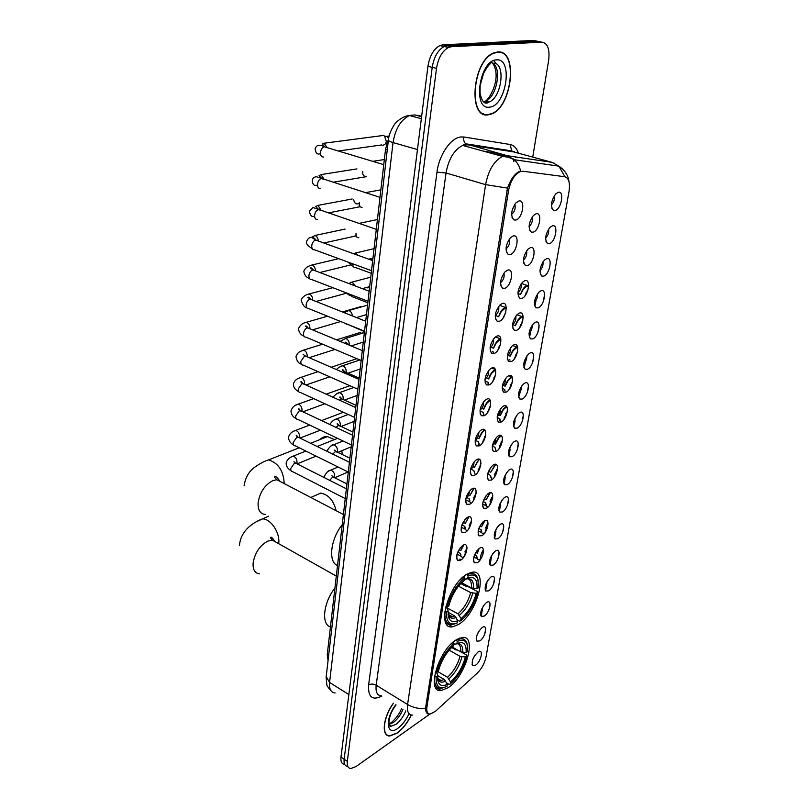 <?xml version="1.0" encoding="UTF-8"?>
<svg xmlns="http://www.w3.org/2000/svg" width="809" height="809" viewBox="0 0 809 809"><rect width="100%" height="100%" fill="white"/><g stroke="black" fill="none" stroke-linecap="round" stroke-linejoin="round"><path stroke-width="1.21" d="M458.632 624.417C477.3 613.586 489.02 568.697 471.95 572.276L466.935 574.208C448.125 584.169 435.849 630.322 452.676 626.783L458.632 624.417M448.176 687.67C465.903 676.324 477.644 634.843 462.131 637.492L456.074 639.929C438.235 650.466 425.918 693.141 441.229 690.542L448.176 687.67M482.204 627.521C488.171 623.324 485.703 637.239 479.868 640.87L476.986 641.173C475.54 636.966 477.27 632.426 482.154 627.551L482.204 627.521M477.007 634.984L479.424 630.353M486.573 602.483C492.58 598.397 490.062 612.585 484.197 616.104L481.365 616.357C479.818 612.18 481.486 607.599 486.371 602.614L486.573 602.483M481.234 610.279L483.792 605.274M491.043 576.948C497.08 572.984 494.511 587.455 488.616 590.833L485.845 591.055C484.176 586.899 485.794 582.278 490.679 577.191L491.043 576.948M485.552 585.079L488.231 579.719M495.593 550.909C501.661 547.066 499.042 561.82 493.116 565.076L490.406 565.258C488.626 561.122 490.183 556.45 495.068 551.253L495.593 550.909M489.971 559.353L492.752 553.659M500.235 524.343C506.333 520.622 503.663 535.679 497.707 538.794L495.068 538.946C493.177 534.83 494.663 530.107 499.547 524.788L500.235 524.343M494.481 533.111L497.353 527.094M504.968 497.232C511.106 493.652 508.376 509.013 502.389 511.976L499.82 512.097C497.808 508.001 499.244 503.228 504.118 497.788L504.968 497.232M499.102 506.323L502.035 500.002M509.801 469.564C515.97 466.126 513.189 481.8 507.172 484.611L504.685 484.702C502.551 480.627 503.916 475.803 508.78 470.231L509.801 469.564M503.815 478.979L506.798 472.355M514.746 441.32C520.935 438.033 518.104 454.031 512.057 456.68L509.65 456.741C507.395 452.686 508.689 447.812 513.543 442.108L514.746 441.32M508.639 451.058L511.662 444.151M519.783 412.479C526.012 409.344 523.11 425.686 517.042 428.173L514.726 428.194C512.34 424.169 513.573 419.224 518.407 413.379L519.783 412.479M513.573 422.551L516.617 415.351M524.93 383.021C531.189 380.058 528.226 396.744 522.129 399.049L519.914 399.049C517.396 395.045 518.559 390.039 523.372 384.042L524.93 383.021M518.62 393.437C520.713 391.384 521.734 388.886 521.674 385.964M530.188 352.936C536.478 350.145 533.455 367.185 527.326 369.308L525.213 369.288C522.574 365.304 523.656 360.227 528.459 354.069L530.188 352.936M523.777 363.706C525.951 361.562 526.972 358.974 526.821 355.94M535.558 322.204C541.878 319.585 538.794 336.989 532.635 338.931L530.633 338.89C527.862 334.916 528.864 329.769 533.647 323.448L535.558 322.204M529.056 333.318C531.311 331.093 532.322 328.414 532.089 325.279M541.049 290.785C547.4 288.358 544.255 306.146 538.066 307.885L536.175 307.824C533.262 303.871 534.193 298.642 538.956 292.15L541.049 290.785M534.456 302.263C536.782 299.957 537.783 297.186 537.459 293.95M546.662 258.678C553.043 256.443 549.827 274.625 543.608 276.152L541.838 276.081C538.804 272.137 539.654 266.828 544.396 260.144L546.662 258.678M539.977 270.519C542.374 268.123 543.365 265.261 542.94 261.934M552.395 225.842C558.817 223.82 555.52 242.397 549.281 243.711L547.632 243.63C544.457 239.697 545.236 234.297 549.958 227.43L552.395 225.842M545.63 238.068C548.097 235.581 549.068 232.628 548.542 229.2M558.271 192.269C564.712 190.459 561.345 209.46 555.075 210.542L553.558 210.451C550.251 206.528 550.949 201.026 555.652 193.958L558.271 192.269M551.425 204.879C553.943 202.301 554.893 199.247 554.266 195.738M477.907 652.074L478.008 652.003C483.863 647.918 481.365 661.469 475.621 665.17L472.699 665.514C471.344 661.378 473.083 656.898 477.907 652.074M472.881 659.193L475.126 654.977M479.717 548.148C486.037 544.224 483.448 559.353 477.27 562.67L474.408 562.831C472.537 558.635 474.094 553.882 479.07 548.573L477.472 553.022L476.501 552.891M473.852 557.027L476.956 550.707M484.308 520.895C490.669 517.113 488.019 532.555 481.81 535.72L479.019 535.841C477.027 531.675 478.513 526.871 483.479 521.441L484.308 520.895M478.321 530.097L481.497 523.474M489 493.065C495.391 489.435 492.691 505.19 486.452 508.204L483.731 508.295C481.618 504.149 483.034 499.295 487.989 493.733L489 493.065M482.882 502.601L486.118 495.674M493.793 464.659C500.215 461.17 497.454 477.27 491.184 480.121L488.555 480.172C486.31 476.056 487.655 471.141 492.59 465.448L493.793 464.659M487.564 474.519L490.83 467.299M498.678 435.636C505.14 432.309 502.328 448.742 496.018 451.432L493.48 451.452C491.103 447.367 492.378 442.392 497.292 436.557L498.678 435.636M492.337 445.84C494.542 443.828 495.644 441.32 495.634 438.336M503.673 405.997C510.176 402.831 507.294 419.618 500.953 422.126L498.516 422.126C496.008 418.061 497.201 413.025 502.096 407.038L503.673 405.997M497.232 416.544C499.527 414.451 500.629 411.852 500.528 408.747M508.78 375.71C515.313 372.716 512.38 389.867 505.999 392.193L503.663 392.163C501.024 388.118 502.136 383.021 507.01 376.873L508.78 375.71M502.237 386.601C504.624 384.427 505.726 381.737 505.524 378.521M513.998 344.745C520.571 341.934 517.568 359.469 511.157 361.593L508.932 361.552C506.151 357.527 507.182 352.36 512.036 346.04L513.998 344.745M507.354 356C509.832 353.745 510.924 350.964 510.621 347.637M519.338 313.103C525.941 310.484 522.867 328.393 516.435 330.325L514.322 330.264C511.399 326.26 512.35 321.011 517.173 314.519L519.338 313.103M512.593 324.722C515.161 322.387 516.243 319.504 515.829 316.076M524.788 280.733C531.432 278.316 528.287 296.64 521.825 298.349L519.843 298.268C516.769 294.284 517.639 288.955 522.442 282.28L524.788 280.733M517.962 292.737C520.602 290.31 521.663 287.337 521.148 283.807M530.37 247.635C537.045 245.43 533.839 264.159 527.337 265.655L525.486 265.564C522.27 261.59 523.059 256.17 527.832 249.293L530.37 247.635M523.453 260.023C526.174 257.505 527.215 254.43 526.588 250.81M536.074 213.768C542.788 211.776 539.502 230.949 532.969 232.203L531.26 232.102C527.903 228.148 528.601 222.627 533.353 215.548L536.074 213.768M529.086 226.56C531.867 223.941 532.888 220.776 532.14 217.065M463.051 545.246C469.635 541.241 467.076 556.774 460.634 560.141L457.601 560.273C455.639 556.026 457.196 551.192 462.252 545.772L463.051 545.246M456.933 554.549L460.361 547.642M467.582 517.264C474.205 513.412 471.596 529.268 465.114 532.494L462.161 532.575C460.068 528.358 461.545 523.474 466.591 517.922L467.582 517.264M461.342 526.902L464.831 519.691M472.213 488.697C478.877 484.995 476.208 501.186 469.695 504.24L466.813 504.3C464.599 500.104 465.994 495.169 471.02 489.485L472.213 488.697M465.853 498.668C468.148 496.696 469.321 494.188 469.372 491.154M476.946 459.502C483.651 455.963 480.92 472.496 474.367 475.389L471.586 475.409C469.23 471.243 470.545 466.247 475.55 460.422L476.946 459.502M470.474 469.817C472.871 467.764 474.054 465.165 474.013 462.01M481.78 429.67C488.525 426.292 485.734 443.19 479.14 445.901L476.461 445.901C473.963 441.765 475.196 436.708 480.172 430.732L481.78 429.67M475.196 440.329C477.704 438.205 478.888 435.515 478.746 432.239M486.715 399.171C493.5 395.975 490.659 413.247 484.025 415.765L481.446 415.735C478.807 411.629 479.959 406.512 484.904 400.374L486.715 399.171M480.03 410.183C482.639 407.999 483.822 405.198 483.57 401.81M491.771 367.994C498.597 364.98 495.684 382.637 489.02 384.963L486.553 384.912C483.772 380.827 484.834 375.639 489.758 369.329L491.771 367.994M484.985 379.37C487.696 377.105 488.869 374.213 488.505 370.704M496.938 336.109C503.805 333.288 500.822 351.339 494.127 353.472L491.781 353.391C488.848 349.336 489.819 344.068 494.714 337.586L496.938 336.109M490.052 347.86C492.853 345.514 494.016 342.531 493.53 338.91M502.217 303.496C509.124 300.877 506.08 319.343 499.345 321.254L497.131 321.163C494.046 317.128 494.926 311.778 499.79 305.114L502.217 303.496M495.25 315.631C498.142 313.194 499.284 310.11 498.678 306.399M507.627 270.135C514.575 267.718 511.46 286.608 504.685 288.297L502.611 288.186C499.375 284.171 500.164 278.741 504.988 271.875L507.627 270.135M500.569 282.665C503.542 280.126 504.664 276.951 503.936 273.129M513.169 235.975C520.147 233.791 516.961 253.116 510.155 254.572L508.224 254.451C504.826 250.456 505.524 244.925 510.317 237.856L513.169 235.975M506.019 248.919C509.073 246.28 510.166 243.013 509.306 239.09M518.832 201.016C525.86 199.065 522.594 218.845 515.748 220.048L513.968 219.927C510.418 215.942 511.025 210.31 515.788 203.029L518.832 201.016M511.612 214.385C514.736 211.645 515.798 208.267 514.807 204.262M435.566 711.202L430.206 714.064C427.415 714.003 426.323 711.607 426.93 706.864L508.477 190.904C510.449 181.186 514.261 174.784 519.914 171.71L522.948 171.235L564.631 176.706C568.788 177.95 570.254 182.834 569.04 191.379L486.027 656.979C484.621 663.309 481.709 668.689 477.27 673.118L435.566 711.202M328.06 660.478L327.251 654.572L385.549 149.119L388.563 138.845M487.119 528.57L487.726 526.639M482.548 555.5L483.286 552.931M467.005 547.349L464.417 556.167M471.586 519.965L468.795 528.742M476.228 492.044L473.285 500.7M480.961 463.577L477.897 472.021M485.764 434.544L482.639 442.675M490.638 404.925L487.514 412.641M495.583 374.709L492.519 381.899M500.609 343.876L497.687 350.408M505.686 312.446L503.016 318.129M483.408 549.726C481.203 553.235 480.283 556.39 480.657 559.181M488.06 523.008L485.076 532.484M492.792 495.775L489.597 505.19M497.596 468.017L494.238 477.3M502.48 439.722L499.001 448.783M507.445 410.871L503.896 419.608M512.481 381.443L508.922 389.776M517.598 351.43L514.079 359.247M522.786 320.799L519.398 327.989M528.055 289.551L524.869 295.993M393.356 703.243C382.97 717.411 381.059 736.412 389.807 735.998L397.158 733.166C402.71 729.04 407.443 722.993 411.356 715.035M488.424 114.787L491.326 114.029C512.137 107.445 518.67 49.622 497.697 51.948L493.692 52.949C472.102 60.918 467.744 119.489 488.424 114.787M498.728 52.272L498.081 51.928M429.458 714.256C427.091 714.296 425.777 712.365 425.494 708.482L507.486 188.113C510.439 179.8 514.241 174.319 518.893 171.68L520.642 171.134C519.55 166.482 517.436 162.68 514.302 159.717L507.172 155.702L551.991 162.336L513.553 151.89L467.511 144.801L462.697 145.428C454.173 149.786 448.611 158.968 446.032 172.984L376.185 685.213C375.467 692.069 377.227 695.629 381.484 695.902M540.169 41.815L533.586 40.45L442.887 44.808L447.185 45.759L444.151 46.517C437.932 49.996 433.948 56.943 432.218 67.349L344.138 759.216C343.694 763.696 344.856 766.093 347.658 766.416C344.856 766.093 343.694 763.696 344.138 759.216L432.218 67.349C433.948 56.943 437.932 49.996 444.151 46.517L447.185 45.759L537.692 41.299L447.185 45.759L451.503 46.71L448.479 47.478C442.25 50.967 438.266 57.924 436.516 68.36L347.314 761.35C346.859 765.83 348.022 768.226 350.813 768.54L356.041 766.558L429.619 714.246M544.609 294.254L543.335 301.484M539.118 325.43L537.874 332.499M533.748 355.93L532.524 362.847M528.479 385.792L527.286 392.567M523.332 415.027L522.159 421.661M518.286 443.666L517.143 450.158M513.341 471.708L512.218 478.068M508.497 499.183L507.405 505.413M503.754 526.103L502.682 532.221M499.102 552.496L498.051 558.483M494.552 578.364L493.51 584.24M490.082 603.736L489.061 609.49M485.693 628.613L484.702 634.266M532.747 157.108L548.644 60.372C549.928 49.106 547.663 43.039 541.818 42.159L451.503 46.71M482.922 113.816L483.651 113.796M442.887 44.808L439.853 45.567C433.624 49.036 429.65 55.952 427.931 66.338L340.983 757.093C340.538 761.572 341.711 763.969 344.513 764.293M393.457 703.314C383.163 717.33 381.241 736.18 389.918 735.765L397.189 732.964C402.69 728.879 407.372 722.892 411.245 715.014M482.306 113.462L483.013 113.493M497.646 52.272L493.692 53.273C472.325 61.15 467.996 119.115 488.474 114.463L491.346 113.715C511.955 107.203 518.397 49.966 497.646 52.272M498.01 52.261L497.353 51.968M336.099 510.671C333.632 500.377 328.464 494.532 320.586 493.126L313.943 496.079M452.17 647.008L460.746 651.862L466.146 652.55C466.55 643.863 463.476 640.87 456.923 643.58L457.267 641.456L456.195 639.848M461.454 652.175L466.611 655.098L466.844 656.008C464.224 666.029 459.441 674.686 452.484 681.977L450.208 684.04L450.542 681.987C457.631 675.555 462.576 667.233 465.387 656.999L459.987 656.321L449.157 650.163M437.851 671.622L447.519 677.275L450.542 681.987M334.926 587.991C323.378 602.594 321.031 624.285 330.426 626.965M451.685 647.463L456.094 649.961L457.267 649.9M457.995 639.383L457.874 638.877M435.313 672.249L436.84 672.309C440.045 660.326 445.769 650.76 454.011 643.6L453.283 642.184L450.835 644.308M467.349 645.319L466.945 643.408C465.903 640.02 463.79 638.453 460.634 638.706L456.549 640.05M450.208 684.04L449.197 684.424L446.639 682.917M466.146 652.55L467.602 651.558L467.187 644.702C465.65 640.101 462.354 639.019 457.267 641.456M454.011 643.6L453.657 645.724L450.755 648.393C444.768 654.936 440.642 662.561 438.387 671.258L436.84 672.309M465.387 656.999L466.844 656.008M456.923 643.58L453.879 644.652M436.112 676.86L437.659 675.808L437.952 680.956C439.307 685.627 442.432 686.72 447.316 684.232L446.972 686.285C439.449 689.895 435.829 686.75 436.112 676.86L434.564 676.799C434.089 684.535 436.263 688.378 441.087 688.328L444.596 687.377M435.96 672.279L437.204 673.614L437.659 675.808M447.316 684.232L444.283 679.499L437.608 675.586M342.541 454.638L341.701 450.765M334.4 439.611L327.503 436.587C324.53 436.354 322.053 437.335 320.071 439.53M461.534 582.723L471.475 587.951L477.017 588.649C477.492 579.416 474.408 575.927 467.774 578.182L468.138 575.957L466.874 574.248M460.746 583.522L466.611 586.616L467.986 586.576L477.452 591.551L477.694 592.421C475.287 601.876 470.919 610.138 464.568 617.206L460.705 620.746L461.069 618.592C468.259 612.393 473.305 603.979 476.218 593.331L470.686 592.633L458.47 586.171M446.983 607.842L457.955 613.819L461.069 618.592M342.227 524.697C330.436 539.249 327.979 562.033 337.515 565.582M468.33 574.127L468.148 573.551M445.708 606.881L447.286 606.952C450.603 594.463 456.458 584.786 464.831 577.929L464.083 576.493L459.502 580.569M478.18 580.569L477.634 578.324C476.349 574.724 473.973 573.136 470.474 573.561L467.39 574.521M460.705 620.746L459.664 621.191L457.419 619.957M451.665 616.802L450.239 616.013M477.017 588.649L478.493 587.739L477.897 579.618C476.238 575.159 472.982 573.935 468.138 575.957M464.831 577.929L464.457 580.164L460.038 584.3C454.638 590.61 450.906 597.841 448.853 605.981L447.286 606.952M476.218 593.331L477.694 592.421M467.774 578.182L464.578 579.446M446.517 611.746L448.085 610.765L448.52 616.974C450.006 621.545 453.101 622.778 457.783 620.675L457.429 622.829C449.804 625.974 446.163 622.273 446.517 611.746L444.93 611.675C444.414 620.513 446.922 624.801 452.464 624.548L456.145 623.395M445.668 607.063L447.589 608.702L448.085 610.765M457.783 620.675L454.668 615.882L448.004 612.241M358.66 359.449L359.317 360.147M354.625 359.418L356.567 358.569M357.618 333.298L360.116 332.519L361.744 333.399M361.613 333.288L363.423 332.721M360.683 306.682L342.369 311.94M368.995 286.821L367.053 287.994M372.727 258.182L371.291 260.114M380.483 135.831L383.122 135.295L384.518 136.084L386.318 141.262C385.893 143.749 384.7 145.054 382.748 145.175M385.165 136.236L387.43 136.761L388.583 138.693M386.813 143.223L385.438 143.699M463.122 557.259C461.312 557.401 460.412 556.127 460.422 553.417L458.723 552.557M463.375 545.074L460.887 550.514L459.937 550.029M463.83 544.882L460.887 550.514M460.988 555.146L460.422 553.417M464.912 551.91L467.046 548.219M467.562 530.401C465.701 530.522 464.781 529.177 464.791 526.366L462.829 525.395M468.512 516.89L465.276 523.403L464.204 522.877M468.957 516.809L465.276 523.403M465.397 528.267L464.791 526.366M469.23 525.152L471.576 521.036M471.394 502.976C469.928 502.662 469.22 501.256 469.25 498.748L466.965 497.656M473.781 488.262L469.746 495.725L468.542 495.148M474.195 488.302L469.746 495.725M469.898 500.842L469.25 498.748M473.649 497.828L476.147 493.379M476.147 493.359L475.571 493.086M475.358 474.762L473.811 470.545L471.111 469.311M479.14 459.229L474.307 467.46L472.931 466.833M479.504 459.401L477.613 461.322L474.307 467.46M474.499 472.85L473.811 470.545M478.18 469.918L480.728 465.397L480.02 465.074M479.494 445.719L478.463 441.744L475.207 440.318M484.54 429.801C482.022 431.682 480.162 434.605 478.968 438.589L477.381 437.891M484.844 430.085L482.124 432.663L478.968 438.589M479.201 444.283L478.463 441.744M482.811 441.401L485.076 437.76M485.349 436.809L484.571 436.466M483.539 415.169L483.216 412.337L480.192 411.053M489.961 399.949C487.18 401.577 485.107 404.631 483.731 409.111L481.881 408.323M490.112 400.374L486.735 403.378L483.731 409.111M484.004 415.108L483.216 412.337M487.564 412.277L488.393 411.265M490.021 407.605L489.212 407.271M488.11 383.86L488.07 382.283L486.179 381.514M495.371 369.612L495.128 369.703C492.236 371.149 490.062 374.243 488.606 378.986L486.411 378.096M495.037 370.249L491.457 373.455L488.606 378.986M488.636 384.508L488.07 382.283M494.734 377.752L493.965 377.439M493.015 352.137L492.307 351.288M500.791 338.738L500.154 338.91C497.252 340.286 495.057 343.38 493.581 348.204L490.942 347.182M500.063 339.477L496.281 342.874L493.581 348.204M493.399 352.603L493.035 351.561M499.487 347.233L498.819 346.98M506.232 307.258L505.301 307.44C502.369 308.735 500.164 311.839 498.657 316.734L495.411 315.54M505.2 308.017L501.236 311.617L498.657 316.734M479.181 559.788C477.482 559.909 476.643 558.665 476.673 556.046L475.287 555.348M479.211 548.472L477.148 553.214M477.239 557.846L476.673 556.046M481.244 554.125L483.054 550.272M483.752 533.576C481.952 533.738 481.072 532.433 481.102 529.662L479.474 528.864M484.439 520.824L481.588 526.78L480.839 526.406M484.945 520.602L481.588 526.78M481.699 531.634L481.102 529.662M485.592 528.075L487.392 524.04M488.181 506.879C486.431 506.919 485.572 505.544 485.622 502.753L483.691 501.833M489.849 492.732L486.118 499.8L485.238 499.386M490.335 492.651L486.118 499.8M486.26 504.907L485.622 502.753M490.052 501.469L491.811 497.282M492.721 497.484L492.196 497.454M492.084 479.545L490.234 475.277L487.918 474.226M495.381 464.285L490.739 472.274L489.708 471.799M495.816 464.356L490.739 472.274M490.911 477.634L490.234 475.277M494.623 474.296L496.827 470.201L496.332 469.978M497.373 470.231L496.827 470.201M496.16 451.361L494.936 447.246L492.297 446.083M500.953 435.515C498.486 437.335 496.655 440.217 495.452 444.171L494.228 443.635M501.327 435.758L498.728 438.104L495.452 444.171M495.664 449.804L494.936 447.246M499.305 446.558L501.55 442.392L500.943 442.129M502.055 442.422L501.55 442.392M499.881 420.822L499.75 418.617L497.211 417.545M506.525 406.421C503.774 407.928 501.691 410.942 500.275 415.482L498.799 414.865M506.444 406.947L503.4 409.607L500.275 415.482M500.518 421.408L499.75 418.617M504.088 418.213L506.373 414.016L505.645 413.702M504.654 390.555L504.654 389.392L503.208 388.805M512.067 376.933L511.5 377.115C508.73 378.551 506.626 381.575 505.19 386.186L503.41 385.468M511.409 377.651L508.183 380.493L505.19 386.186M505.079 391.071L504.654 389.392M508.992 389.271L511.308 385.033L510.459 384.69M517.588 346.97L516.577 347.192C513.796 348.558 511.672 351.581 510.216 356.263L508.042 355.434M516.486 347.739L513.068 350.752L510.216 356.263M509.994 360.197L509.67 359.54M516.284 355.616L515.373 355.07M523.089 316.45L521.765 316.622C518.963 317.907 516.82 320.94 515.353 325.693L512.633 324.702M521.663 317.179L518.073 320.374L515.353 325.693M521.229 325.127L520.399 324.824M521.977 321.881L522.493 321.942M528.611 285.304L527.053 285.385C524.242 286.608 522.088 289.632 520.591 294.456L517.932 293.525M528.611 285.941L526.962 285.951L523.19 289.319L520.591 294.456M526.669 293.192L525.961 292.939M526.153 294.142L525.547 293.93M527.084 290.876L527.61 290.977M508.477 190.904L506.899 190.439M426.93 706.864L425.686 706.105M328.646 655.432L327.251 654.572M387.289 149.625L385.549 149.119M381.818 696.104C372.302 700.796 367.903 697.075 368.621 684.93L436.981 172.155L446.032 172.984L485.602 184.634C488.403 170.345 494.016 160.93 502.45 156.39L507.172 155.702L465.681 143.8C463.931 142.071 463.335 139.795 463.901 136.994L510.074 144.487C513.917 145.226 516.718 148.138 518.448 153.225M436.981 172.155C439.024 155.004 450.573 138.005 460.675 136.974L463.901 136.994M427.273 713.518L428.436 713.639M507.486 188.113L485.602 184.634L407.584 704.508C413.015 707.673 418.981 708.997 425.494 708.482M514.211 151.354L514.484 152.102M515.606 156.956L515.697 157.644M564.955 176.767L558.888 166.148L551.991 162.336M554.135 163.084L556.885 165.865M412.55 715.126C408.403 714.974 406.745 711.435 407.584 704.508L376.185 685.213C373.495 683.817 370.977 683.726 368.621 684.93M535.993 300.493L535.275 304.629M530.603 331.518L529.885 335.674M525.334 361.876L524.606 366.062M520.177 391.596L519.439 395.813M515.121 420.7L514.382 424.937M510.176 449.197L508.992 456.023M505.322 477.118L504.118 484.085M500.579 504.472L499.345 511.581M495.927 531.28L494.663 538.521M491.366 557.553L490.082 564.915M486.887 583.319L485.592 590.803M482.508 608.58L481.183 616.175M436.516 68.36L427.931 66.338M347.314 761.35L340.983 757.093M541.818 42.159L537.692 41.299M514.979 152.274L511.773 150.929L510.074 144.487M505.21 155.672L493.632 153.963M456.701 557.502L457.206 554.327M461.09 530.158L461.534 527.367M465.65 501.681L465.933 499.942M470.312 472.598L470.423 471.95M506.363 150.787L506.131 150.059M421.661 116.162L414.855 114.949L409.475 115.535C400.799 119.813 395.328 128.823 393.043 142.576L329.576 682.432C329.01 689.025 330.861 692.534 335.128 692.959M348.851 694.577L329.576 682.432L326.199 676.557M414.855 114.949L421.59 116.739M330.901 690.653C328.07 687.508 326.705 685.496 326.806 684.636L326.118 677.254L388.391 140.078C388.583 140.887 390.13 141.727 393.043 142.576L417.454 149.554M421.337 118.701L409.475 115.535C402.639 115.798 395.136 123.089 395.429 123.362C395.247 122.897 388.876 132.302 388.391 140.078L388.421 139.795M389.513 725.643L390.16 725.349M389.028 724.368L393.174 722.659C397.27 719.606 400.566 715.136 403.044 709.24M389.392 725.43L391.354 726.108L395.894 724.379C399.99 721.315 403.276 716.825 405.764 710.929M395.793 704.76C384.69 718.827 386.54 736.999 397.876 728.292C402.336 724.975 406.047 720.111 409.03 713.69M485.956 103.107L487.817 101.742M483.266 101.661L485.39 101.145C496.534 97.586 502.298 68.017 492.62 63.122M483.367 101.762L487.028 102.541L488.98 102.035C501.54 97.99 506.06 63.537 493.854 63.122M491.103 62.071L492.469 63.031L490.699 62.374M496.534 59.876C479.322 59.967 472.183 110.59 489.556 107.132C506.131 106.394 513.604 57.914 496.534 59.876M484.652 102.713L486.33 101.378M259.527 573.864C254.946 573.278 252.792 569.738 253.086 563.256C254.714 553.214 259.537 545.853 267.546 541.201L272.32 540.099L277.457 542.991M255.826 522.007L262.612 518.862C270.833 518.953 280.025 532.605 278.751 542.96L278.67 543.668M460.746 651.862C461.029 647.271 459.906 644.54 457.388 643.661M447.519 677.275C453.424 671.854 457.581 664.867 459.987 656.321M462.738 652.408C463.051 645.562 460.756 642.761 455.861 644.015M448.934 678.822C455.123 673.149 459.472 665.827 461.979 656.868M438.114 679.57L441.107 680.49C439.58 680.986 438.407 680.308 437.608 678.438C438.903 682.199 441.603 683.069 445.688 681.057M437.608 678.427L441.107 680.49L444.283 679.499M265.494 514.504C260.276 514.028 257.808 510.145 258.101 502.854C259.78 492.388 264.705 484.975 272.866 480.597L276.83 479.727L282.715 482.791M244.075 485.936C245.279 477.714 248.838 471.465 254.734 467.187C260.104 463.415 264.715 460.988 268.568 459.916C278.286 462.93 283.504 470.818 284.212 483.58M471.475 587.951C471.809 582.662 470.494 579.578 467.551 578.688M457.955 613.819C463.951 608.58 468.199 601.522 470.686 592.633M473.528 588.487C473.852 580.488 471.131 577.424 465.357 579.305M459.401 615.356C465.701 609.885 470.14 602.493 472.739 593.169M448.732 615.649L452.221 616.6C450.178 617.065 448.793 616.256 448.055 614.193C449.399 618.076 452.089 619.158 456.124 617.439M448.105 614.344L452.221 616.6L454.668 615.882M345.241 498.597L292.737 471.718C291.26 471.627 290.613 470.525 290.805 468.411L294.415 463.152L296.822 463.739M290.906 457.136L293.111 456.155C295.649 457.004 296.954 459.057 297.034 462.313L296.711 463.587M348.295 472.062L295.285 445.83C293.738 445.769 293.05 444.626 293.242 442.402L296.893 437.133L299.29 437.76M293.333 431.399L295.659 430.398C298.167 431.278 299.451 433.331 299.512 436.557L299.249 437.699M351.419 445.001L297.894 419.446C296.266 419.406 295.548 418.223 295.74 415.897L299.411 410.618L301.797 411.275M295.801 405.167L298.258 404.136C300.736 405.046 301.99 407.109 302.03 410.305L301.838 411.285M354.605 417.404L300.543 392.557C298.845 392.537 298.086 391.303 298.278 388.866L301.99 383.577L304.346 384.265M298.309 378.44L300.908 377.378C303.345 378.319 304.578 380.382 304.599 383.557L304.467 384.315M357.851 389.24L303.254 365.132C301.474 365.132 300.675 363.858 300.867 361.31L304.609 356.011L306.955 356.718M300.857 351.207L303.618 350.105C306.014 351.076 307.218 353.128 307.228 356.273L307.147 356.809M361.168 360.511L306.024 337.171C304.154 337.201 303.314 335.877 303.506 333.197C304.063 330.466 305.317 328.697 307.289 327.888L309.604 328.626M303.972 336.19C300.645 334.784 298.834 332.297 298.531 328.727C299.876 325.238 302.485 323.094 306.378 322.285C308.735 323.287 309.908 325.349 309.898 328.464M364.546 331.184L308.846 308.644C306.894 308.704 306.014 307.329 306.207 304.528C306.763 301.747 308.037 299.967 310.019 299.199L312.304 299.967M306.682 307.622C304.669 307.622 302.829 305.165 301.16 300.25C302.242 297.105 304.922 295.002 309.19 293.92C311.495 294.951 312.648 297.004 312.618 300.088M368.004 301.251L311.728 279.54C309.685 279.631 308.765 278.205 308.957 275.272C309.523 272.441 310.798 270.661 312.8 269.933L315.045 270.712M309.442 278.468C306.095 277.224 304.224 274.797 303.84 271.197C304.942 268.194 307.693 266.121 312.062 264.988C314.226 265.969 315.338 267.921 315.419 270.853M371.523 270.691L314.671 249.85C312.537 249.961 311.576 248.484 311.758 245.41C312.335 242.538 313.629 240.748 315.641 240.061L317.846 240.86M312.244 248.697C310.878 247.635 305.438 244.692 306.571 241.557C307.744 238.635 309.483 237.219 311.789 237.32L314.994 235.47C317.007 236.4 318.089 238.25 318.271 241.011M317.593 219.552C315.429 219.643 314.438 218.106 314.63 214.931C315.186 212.079 316.45 210.31 318.433 209.602L320.708 210.38M318.938 209.713L315.631 206.568L317.988 205.355L321.153 210.461M320.536 188.639C318.352 188.669 317.35 187.061 317.553 183.815C318.089 180.994 319.333 179.224 321.274 178.506L323.61 179.254M321.749 178.526L319.009 175.614L321.042 174.602L324.065 179.274M323.539 157.067C321.335 157.037 320.334 155.358 320.536 152.041C321.062 149.25 322.265 147.481 324.166 146.742L326.583 147.471M324.601 146.692L322.356 144.093L324.166 143.223L327.018 147.42M329.657 480.344L332.489 477.28L334.744 477.785L348.072 471.95M328.444 471.222L330.679 470.181C333.288 470.99 334.633 473.032 334.693 476.299L334.41 477.411M332.762 454.112L335.3 451.665L337.535 452.201M331.184 445.88L333.551 444.819C336.139 445.658 337.454 447.701 337.495 450.937L337.282 451.897M336.008 427.385L338.162 425.564L340.387 426.141M333.986 420.073L336.493 418.971C339.042 419.851 340.326 421.893 340.346 425.099L340.195 425.898M339.406 400.152L341.651 398.827L343.289 399.565M336.827 393.771L339.487 392.638C341.995 393.548 343.259 395.591 343.259 398.776L343.147 399.383M343.016 372.423L344.533 371.725L346.242 372.464M339.719 366.983L342.531 365.789C345.008 366.74 346.242 368.783 346.222 371.938L346.181 372.211M364.384 332.58L345.655 338.425C348.082 339.406 349.286 341.459 349.245 344.573M347.587 344.138C346.464 342.359 345.676 341.772 345.241 342.389L349.255 344.836M364.495 331.599L346.717 323.964M367.549 305.145L348.831 310.535C350.944 311.354 352.117 313.154 352.36 315.925M367.832 302.738L352.107 296.66L349.559 294.132M370.775 277.174L352.077 282.078L355.313 285.992M371.22 273.28L355.414 267.466C353.624 267.617 352.724 266.394 352.724 263.795M374.071 248.646L355.384 253.065L357.861 255.27M358.781 237.684C356.718 237.806 355.808 236.319 356.041 233.204M362.108 207.306C360.035 207.377 359.115 205.81 359.368 202.634M365.516 176.301C363.423 176.301 362.503 174.673 362.756 171.417M521.815 317.128L523.16 317.613M505.281 307.986L506.282 308.35M519.914 171.71L519.257 171.518M463.294 556.744L463.84 557.027M479.353 559.282L480.263 559.747M483.913 533.07L484.439 533.333M526.952 285.951L528.58 286.507M511.996 217.287L513.968 219.927M506.363 251.892L508.224 254.451M500.872 285.708L502.611 288.186M495.502 318.766L497.131 321.163M490.264 351.096L491.781 353.391M485.137 382.708L486.553 384.912M480.131 413.632L481.446 415.735M475.247 443.888L476.461 445.901M470.454 473.498L471.586 475.409M465.782 502.48L466.813 504.3M461.201 530.846L462.161 532.575M456.711 558.635L457.601 560.273M529.45 229.695L531.26 232.102M523.777 263.228L525.486 265.564M518.235 296.013L519.843 298.268M512.825 328.08L514.322 330.264M507.536 359.449L508.932 361.552M502.359 390.15L503.663 392.163M497.292 420.195L498.516 422.126M492.347 449.612L493.48 451.452M487.503 478.412L488.555 480.172M482.761 506.616L483.731 508.295M478.119 534.243L479.019 535.841M473.568 561.315L474.408 562.831M472.112 664.381L472.699 665.514M551.809 208.196L553.558 210.451M545.974 241.436L547.632 243.63M540.27 273.948L541.838 276.081M534.698 305.762L536.175 307.824M529.248 336.898L530.633 338.89M523.908 367.367L525.213 369.288M518.7 397.199L519.914 399.049M513.594 426.424L514.726 428.194M508.598 455.032L509.65 456.741M503.704 483.074L504.685 484.702M498.91 510.54L499.82 512.097M494.218 537.459L495.068 538.946M489.617 563.853L490.406 565.258M485.107 589.721L485.845 591.055M480.698 615.093L481.365 616.357M476.359 639.97L476.986 641.173M435.373 687.063L441.229 690.542M445.931 623.041L452.676 626.783M429.448 714.266L426.424 712.405M515.464 152.405L511.773 150.929L465.681 143.8L462.697 145.428L502.45 156.39L508.325 157.219L514.302 159.717L558.888 166.148C564.904 170.234 568.282 175.472 569.03 181.873M448.479 47.478L439.853 45.567M513.816 161.567L513.3 158.857M499.355 153.558L483.711 151.222M388.987 724.176L391.728 722.265C396.491 717.907 399.788 713.275 401.638 708.371M389.109 724.682L391.354 726.108C388.138 728.585 386.874 716.794 396.046 704.912M389.453 725.542L390.019 725.269M493.682 60.574L495.229 62.424M486.755 102.47L485.865 103.097M492.57 63.132C502.278 77.32 489.465 99.295 485.39 101.145L488.98 102.035L487.706 102.804C484.217 104.28 481.658 100.953 480.02 92.833L480.142 85.623L483.539 73.386C486.512 67.936 488.798 64.71 490.416 63.709M239.484 545.327C240.92 526.588 260.832 519.469 262.612 518.862L268.598 516.203M310.808 497.464L320.586 493.126M459.583 638.109L460.634 638.706M467.187 644.702L466.945 643.408M437.649 679.054L437.952 680.956M336.301 576.089L272.32 540.099L270.53 537.965C270.691 536.205 272.188 537.419 275.009 541.615M268.568 459.916L299.229 447.781M310.595 443.281L327.503 436.587M469.382 572.994L470.474 573.561M477.897 579.618L477.634 578.324M448.075 614.456L448.52 616.974M343.4 514.494L276.83 479.727L274.534 477.259C274.918 475.449 276.779 476.845 280.116 481.436M291.169 470.878C287.711 468.674 286.042 466.065 286.153 463.041C286.983 459.846 289.309 457.55 293.111 456.155L305.842 451.058M295.416 463.031L293.95 461.686L295.275 462.96L346.363 488.788M317.199 446.507L337.505 438.357M297.115 463.891L316.086 456.124M293.627 444.97C290.35 443.231 288.661 440.642 288.54 437.204C289.43 433.867 291.806 431.601 295.659 430.398L309.685 425.079M297.854 437.062C296.852 435.454 296.306 434.989 296.225 435.636L297.651 436.961L349.427 462.252M321.547 420.579L343.441 412.277M299.947 438.084L320.364 430.176M296.145 418.566C293.01 417.181 291.28 414.613 290.967 410.871C292.261 407.23 294.688 404.996 298.258 404.136L313.73 398.615M300.341 410.588C299.209 408.879 298.602 408.383 298.521 409.081L300.078 410.466L352.552 435.181M326.189 394.165L349.862 385.711M302.9 411.791L324.905 403.752M298.703 391.637C295.133 389.837 293.384 387.299 293.434 384.022C294.274 380.776 296.761 378.572 300.908 377.378L318.028 371.655M302.869 383.597C301.575 381.757 300.897 381.231 300.837 382L302.556 383.446L355.738 407.554M331.164 367.266L356.84 358.68M305.964 384.993L329.769 376.842M301.312 364.192C298.521 363.372 296.741 360.865 295.963 356.648C298.268 351.48 299.512 351.925 303.618 350.105L322.609 344.189M305.438 356.061L303.163 354.372L305.074 355.899L358.984 379.37M336.534 339.861L360.116 332.519M309.159 357.679L334.997 349.437M308.057 327.979C306.783 326.118 305.933 325.511 305.509 326.179L307.642 327.807L362.311 350.6M306.378 322.285L327.534 316.208M312.517 329.839L340.67 321.527M310.717 299.33C309.24 297.419 308.28 296.782 307.845 297.399L310.252 299.148L365.698 321.234M309.19 293.92L332.863 287.701M316.066 301.464L346.414 293.232M313.427 270.095C311.961 268.103 310.868 267.395 310.13 267.991L312.921 269.903L369.157 291.24M312.062 264.988L338.698 258.658M372.919 258.617L372.362 258.991M319.818 272.522L350.954 264.856M316.177 240.253C314.428 238.048 313.093 237.199 312.163 237.704L315.652 240.061L372.686 260.609M314.994 235.47L345.069 229.089M323.853 243.013L355.596 236.006M376.296 229.311L312.941 207.488L309.351 211.301C310.413 215.963 312.153 217.479 314.559 215.851M317.988 205.355L352.178 198.994M328.333 212.909L360.238 206.71M379.987 197.335L316.319 176.706C314.003 177.029 312.628 178.273 312.203 180.417C312.689 184.796 314.448 186.323 317.482 184.988M321.042 174.602L356.931 168.899M333.257 182.217L366.598 176.635M383.759 164.652L324.166 146.742C319.474 144.184 316.45 144.892 315.106 148.886C315.732 153.376 317.532 154.934 320.485 153.548M324.166 143.223L383.506 135.437M387.43 136.761L384.518 136.084M389.139 135.973L386.702 136.296M338.759 150.949L381.666 144.942M457.277 554.276L460.908 556.137M338.091 467.015L330.679 470.181C328.535 470.201 326.33 472.416 324.075 476.835L324.015 477.492M346.93 483.903L333.328 477.067L331.872 475.692L333.237 477.077M461.272 527.246L465.317 529.238M326.816 451.2C329.759 446.588 332.003 444.454 333.551 444.819L343.006 440.986M349.892 458.207L336.048 451.483L334.491 450.057L336.008 451.483M337.849 452.352L351.207 446.831M466.52 500.225L469.817 501.802M329.799 424.462C332.003 421.196 334.228 419.365 336.493 418.971L348.234 414.471M352.916 432.016L338.829 425.403C337.788 423.744 337.222 423.249 337.141 423.926L338.829 425.403M341.095 426.464L354.15 421.358M332.984 397.239C335.583 394.327 337.747 392.79 339.487 392.638L353.826 387.471M356 405.309L341.651 398.827L339.81 397.28C339.881 396.552 340.508 397.077 341.691 398.837M344.452 400.091L357.133 395.419M478.281 444.829L479.11 445.193M336.392 369.541C338.728 367.347 340.781 366.103 342.531 365.789L359.863 359.965M359.135 378.066L344.533 371.725L342.51 370.107C342.551 369.319 343.249 369.875 344.614 371.756M347.951 373.212L360.187 368.985M345.655 338.425L340.093 341.347M351.591 345.807L363.292 342.055M345.423 323.448L346.93 324.379M491.7 368.024L495.31 369.46M348.831 310.535L344.189 312.668M350.085 315.014L347.981 314.175M356.486 317.563L366.457 314.61M345.767 292.676L350.075 295.74M495.452 336.948L500.417 338.829M352.077 282.078L348.79 283.514M362.29 288.641L369.683 286.639M347.739 261.964L353.28 266.515M499.578 305.327L505.372 307.41M355.384 253.065L353.523 253.702M368.692 259.173L372.969 258.122M355.151 235.318L356.547 236.683M359.095 223.385L377.419 219.542M359.145 205.435L359.863 206.214M359.287 203.372C356.213 204.717 354.332 203.423 353.644 199.469M365.678 192.613L380.847 189.852M373.151 161.274L384.346 159.545M459.825 559.11L461.17 559.798M473.841 557.067L477.148 558.746M478.159 530.825L481.608 532.524M483.529 504.523L486.158 505.777M508.81 375.7L511.986 376.954M512.694 345.483L516.9 347.081M516.931 314.762L521.916 316.562M521.421 283.453L527.053 285.385"/></g></svg>
